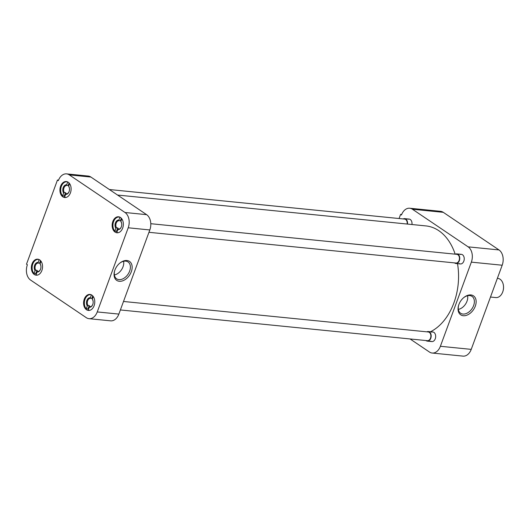 <?xml version="1.0" encoding="UTF-8"?>
<svg xmlns="http://www.w3.org/2000/svg" width="530" height="530" viewBox="0 0 530 530"><rect width="100%" height="100%" fill="white"/><g stroke="black" fill="none" stroke-linecap="round" stroke-linejoin="round"><path stroke-width="0.79" d="M458.887 304.511A11.435 7.731 124 0 0 458.669 305.147A11.435 7.731 124 0 0 463.525 315.741A11.435 7.731 124 0 0 475.304 306.154A11.435 7.731 124 0 0 473.688 295.992A11.435 7.731 124 0 0 463.77 297.588A11.435 7.731 124 0 0 458.887 304.511M458.748 304.896A10.176 6.877 124 0 0 460.471 313.137A10.176 6.877 124 0 0 473.628 305.545A10.176 6.877 124 0 0 471.852 296.277A10.176 6.877 124 0 0 463.565 297.761M460.173 254.519A4.823 3.339 95.7 0 1 462.498 254.758A4.823 3.339 95.7 0 1 464.214 258.117A4.823 3.339 95.7 0 1 463.949 260.8A4.823 3.339 95.7 0 1 459.272 263.523M431.606 332.164A4.823 3.339 95.7 0 1 433.931 332.403A4.823 3.339 95.7 0 1 435.647 335.762A4.823 3.339 95.7 0 1 435.375 338.445A4.823 3.339 95.7 0 1 430.704 341.168M407.948 219.268A4.823 3.339 95.7 0 1 410.273 219.499A4.823 3.339 95.7 0 1 411.989 222.858A4.823 3.339 95.7 0 1 411.949 224.515M458.364 309.374A9.851 6.658 124 0 0 467.009 301.212A9.851 6.658 124 0 0 467.579 295.727M471.23 349.369L440.384 346.282A11.581 8.023 95.7 0 1 432.155 353.033L463.001 356.12A11.581 8.023 -84.3 0 0 471.23 349.369L502.188 265.225A11.581 8.023 -84.3 0 0 498.988 249.935L443.272 212.325A11.581 8.023 -84.3 0 0 440.556 211.324L409.71 208.23A11.581 8.023 95.7 0 1 412.426 209.237L443.272 212.325M498.988 249.935L468.136 246.847A11.581 8.023 95.7 0 1 471.342 262.138L502.188 265.225M440.384 346.282L471.342 262.138M432.155 353.033A11.581 8.023 95.7 0 1 429.439 352.026L410.074 338.955M401.667 214.491L400.594 214.385L399.07 218.526M400.594 214.385L401.482 214.981A11.581 8.023 95.7 0 1 409.71 208.23M468.136 246.847L412.426 209.237M430.499 331.753A54.689 37.875 -84.3 0 0 457.509 263.648M455.164 254.168A54.689 37.875 -84.3 0 0 438.76 230.663A54.689 37.875 -84.3 0 0 425.934 225.919L117.554 195.047M91.869 295.13A8.043 5.572 -84.3 0 0 89.981 294.428A8.043 5.572 -84.3 0 0 83.872 300.464A8.043 5.572 -84.3 0 0 86.496 309.739A8.043 5.572 -84.3 0 0 88.384 310.434A8.043 5.572 -84.3 0 0 94.492 304.399A8.043 5.572 -84.3 0 0 91.869 295.13M120.436 217.479A8.043 5.572 -84.3 0 0 118.554 216.783A8.043 5.572 -84.3 0 0 112.439 222.819A8.043 5.572 -84.3 0 0 115.063 232.087A8.043 5.572 -84.3 0 0 116.951 232.789A8.043 5.572 -84.3 0 0 123.066 226.754A8.043 5.572 -84.3 0 0 120.436 217.479M68.211 182.227A8.043 5.572 -84.3 0 0 66.323 181.532A8.043 5.572 -84.3 0 0 60.208 187.567A8.043 5.572 -84.3 0 0 62.838 196.835A8.043 5.572 -84.3 0 0 64.72 197.538A8.043 5.572 -84.3 0 0 70.835 191.502A8.043 5.572 -84.3 0 0 68.211 182.227M39.644 259.872A8.043 5.572 -84.3 0 0 37.756 259.177A8.043 5.572 -84.3 0 0 31.641 265.212A8.043 5.572 -84.3 0 0 34.271 274.48A8.043 5.572 -84.3 0 0 36.153 275.183A8.043 5.572 -84.3 0 0 42.267 269.147A8.043 5.572 -84.3 0 0 39.644 259.872M131.314 271.718A11.435 7.731 124 0 0 129.698 261.555A11.435 7.731 124 0 0 119.787 263.152A11.435 7.731 124 0 0 114.897 270.075A11.435 7.731 124 0 0 114.679 270.711A11.435 7.731 124 0 0 119.541 281.304A11.435 7.731 124 0 0 131.314 271.718M114.765 270.459A10.176 6.877 124 0 0 116.481 278.7A10.176 6.877 124 0 0 129.645 271.108A10.176 6.877 124 0 0 127.869 261.84A10.176 6.877 124 0 0 119.581 263.324M114.381 274.938A9.851 6.658 124 0 0 123.026 266.782A9.851 6.658 124 0 0 123.589 261.297M128.207 227.787L97.248 311.931A11.581 8.023 95.7 0 1 89.02 318.676A11.581 8.023 95.7 0 1 86.304 317.675L30.588 280.065A11.581 8.023 95.7 0 1 27.381 264.775L26.5 264.178L57.459 180.034L58.34 180.631A11.581 8.023 95.7 0 1 66.575 173.88A11.581 8.023 95.7 0 1 69.291 174.887L125.001 212.497A11.581 8.023 95.7 0 1 128.207 227.787L149.818 229.954L118.859 314.091L97.248 311.931M89.02 318.676L110.631 320.842A11.581 8.023 -84.3 0 0 118.859 314.091M149.818 229.954A11.581 8.023 -84.3 0 0 146.611 214.657L125.001 212.497M69.291 174.887L90.902 177.053L146.611 214.657M90.902 177.053A11.581 8.023 -84.3 0 0 88.185 176.046L66.575 173.88M58.532 180.14L57.459 180.034M88.464 309.487A7.844 5.432 95.7 0 1 87.927 308.97L86.264 308.805A7.844 5.432 95.7 0 1 84.84 299.808A7.844 5.432 95.7 0 1 90.59 294.693A7.844 5.432 95.7 0 1 91.392 294.859L91.425 294.865M93.247 296.495L92.313 299.026A4.823 3.339 95.7 0 1 93.141 301.471A4.823 3.339 95.7 0 1 92.869 304.154A4.823 3.339 95.7 0 1 89.272 307.287L89.895 306.764A4.247 2.942 -84.3 0 0 92.896 304.074M93.147 301.557A4.247 2.942 -84.3 0 0 92.525 299.629L92.313 299.026M90.438 306.724A4.247 2.942 95.7 0 1 90.054 306.519A4.247 2.942 95.7 0 1 89.179 305.565L87.927 308.97M89.934 310.282A7.844 5.432 95.7 0 1 89.027 310.295A7.844 5.432 95.7 0 1 88.232 310.13L89.272 307.287M92.743 295.879L91.803 298.43A4.247 2.942 95.7 0 1 91.895 298.436A4.247 2.942 95.7 0 1 92.478 298.582M86.264 308.805L87.311 305.962A4.823 3.339 95.7 0 1 86.86 300.503A4.823 3.339 95.7 0 1 90.352 297.701L91.392 294.859M90.352 297.701L90.557 298.304L91.803 298.43M87.311 305.962L87.934 305.439L89.179 305.565M87.934 305.439A4.247 2.942 95.7 0 1 87.635 300.788A4.247 2.942 95.7 0 1 90.557 298.304M36.239 274.235A7.844 5.432 95.7 0 1 35.696 273.712L34.039 273.546A7.844 5.432 95.7 0 1 32.608 264.549A7.844 5.432 95.7 0 1 38.365 259.435A7.844 5.432 95.7 0 1 39.167 259.607L39.2 259.614M41.015 261.237L40.088 263.774A4.823 3.339 95.7 0 1 40.909 266.219A4.823 3.339 95.7 0 1 40.644 268.902A4.823 3.339 95.7 0 1 37.047 272.036L37.67 271.512A4.247 2.942 -84.3 0 0 40.664 268.823M40.916 266.305A4.247 2.942 -84.3 0 0 40.293 264.377L40.088 263.774M38.213 271.473A4.247 2.942 95.7 0 1 37.829 271.261A4.247 2.942 95.7 0 1 36.948 270.313L35.696 273.712M37.703 275.024A7.844 5.432 95.7 0 1 36.802 275.043A7.844 5.432 95.7 0 1 36 274.871L37.047 272.036M40.512 260.621L39.578 263.178A4.247 2.942 95.7 0 1 39.67 263.185A4.247 2.942 95.7 0 1 40.247 263.331M34.039 273.546L35.079 270.711A4.823 3.339 95.7 0 1 34.636 265.252A4.823 3.339 95.7 0 1 38.12 262.443L39.167 259.607M38.12 262.443L38.332 263.052L39.578 263.178M35.079 270.711L35.702 270.187L36.948 270.313M35.702 270.187A4.247 2.942 95.7 0 1 35.404 265.53A4.247 2.942 95.7 0 1 38.332 263.052M64.806 196.59A7.844 5.432 95.7 0 1 64.269 196.067L62.606 195.901A7.844 5.432 95.7 0 1 61.175 186.904A7.844 5.432 95.7 0 1 66.932 181.79A7.844 5.432 95.7 0 1 67.734 181.962L67.767 181.962M69.589 183.592L68.655 186.129A4.823 3.339 95.7 0 1 69.476 188.574A4.823 3.339 95.7 0 1 69.211 191.257A4.823 3.339 95.7 0 1 65.614 194.391L66.237 193.867A4.247 2.942 -84.3 0 0 69.231 191.178M69.49 188.66A4.247 2.942 -84.3 0 0 68.86 186.732L68.655 186.129M66.78 193.828A4.247 2.942 95.7 0 1 66.396 193.616A4.247 2.942 95.7 0 1 65.521 192.668L64.269 196.067M66.27 197.379A7.844 5.432 95.7 0 1 65.369 197.398A7.844 5.432 95.7 0 1 64.567 197.226L65.614 194.391M69.085 182.976L68.145 185.533A4.247 2.942 95.7 0 1 68.237 185.54A4.247 2.942 95.7 0 1 68.82 185.685M62.606 195.901L63.646 193.066A4.823 3.339 95.7 0 1 63.203 187.607A4.823 3.339 95.7 0 1 66.687 184.798L67.734 181.962M66.687 184.798L66.899 185.407L68.145 185.533M63.646 193.066L64.276 192.542L65.521 192.668M64.276 192.542A4.247 2.942 95.7 0 1 63.978 187.885A4.247 2.942 95.7 0 1 66.899 185.407M117.031 231.842A7.844 5.432 95.7 0 1 116.494 231.325L114.831 231.153A7.844 5.432 95.7 0 1 113.407 222.163A7.844 5.432 95.7 0 1 119.157 217.048A7.844 5.432 95.7 0 1 119.959 217.214L119.999 217.22M121.814 218.85L120.88 221.381A4.823 3.339 95.7 0 1 121.708 223.826A4.823 3.339 95.7 0 1 121.436 226.509A4.823 3.339 95.7 0 1 117.839 229.642L118.468 229.119A4.247 2.942 -84.3 0 0 121.463 226.429M121.715 223.912A4.247 2.942 -84.3 0 0 121.092 221.984L120.88 221.381M119.005 229.079A4.247 2.942 95.7 0 1 118.621 228.874A4.247 2.942 95.7 0 1 117.746 227.92L116.494 231.325M118.501 232.637A7.844 5.432 95.7 0 1 117.6 232.65A7.844 5.432 95.7 0 1 116.799 232.484L117.839 229.642M121.31 218.234L120.37 220.785A4.247 2.942 95.7 0 1 120.462 220.791A4.247 2.942 95.7 0 1 121.045 220.937M114.831 231.153L115.878 228.317A4.823 3.339 95.7 0 1 115.434 222.858A4.823 3.339 95.7 0 1 118.919 220.056L119.959 217.214M118.919 220.056L119.124 220.659L120.37 220.785M115.878 228.317L116.501 227.794L117.746 227.92M116.501 227.794A4.247 2.942 95.7 0 1 116.203 223.143A4.247 2.942 95.7 0 1 119.124 220.659M120.383 309.951L427.392 340.684A4.372 3.028 -84.3 0 0 430.718 337.405A4.372 3.028 -84.3 0 0 429.293 332.363A4.372 3.028 -84.3 0 0 428.267 331.979L123.503 301.471M426.862 331.84A4.823 3.339 95.7 0 1 428.313 331.535A4.823 3.339 95.7 0 1 429.446 331.952A4.823 3.339 95.7 0 1 431.016 337.511A4.823 3.339 95.7 0 1 427.352 341.134A4.823 3.339 95.7 0 1 426.219 340.717A4.823 3.339 95.7 0 1 425.994 340.545M407.146 224.038A4.372 3.028 -84.3 0 0 405.635 219.46A4.372 3.028 -84.3 0 0 404.609 219.082L109.379 189.528M403.204 218.943A4.823 3.339 95.7 0 1 404.648 218.632A4.823 3.339 95.7 0 1 405.781 219.049A4.823 3.339 95.7 0 1 407.457 224.064M148.95 232.306L455.966 263.039A4.372 3.028 -84.3 0 0 459.291 259.76A4.372 3.028 -84.3 0 0 457.86 254.711A4.372 3.028 -84.3 0 0 456.833 254.334L150.798 223.7M455.429 254.195A4.823 3.339 95.7 0 1 456.88 253.883A4.823 3.339 95.7 0 1 458.013 254.307A4.823 3.339 95.7 0 1 459.583 259.866A4.823 3.339 95.7 0 1 455.919 263.49A4.823 3.339 95.7 0 1 454.786 263.072A4.823 3.339 95.7 0 1 454.561 262.9M490.488 297.038L495.855 297.575A9.653 6.685 -84.3 0 0 502.712 291.957A9.653 6.685 -84.3 0 0 502.937 291.295A9.653 6.685 -84.3 0 0 503.474 285.928A9.653 6.685 -84.3 0 0 500.042 279.211A9.653 6.685 -84.3 0 0 497.783 278.369L497.372 278.329M502.937 291.295L503.016 291.036A8.705 6.029 -84.3 0 0 503.5 286.2L503.474 285.928M90.59 294.693L91.193 294.753M89.027 310.295L89.63 310.355M38.365 259.435L38.968 259.501M36.802 275.043L37.405 275.103M66.932 181.79L67.535 181.85M65.369 197.398L65.972 197.458M119.157 217.048L119.76 217.108M117.6 232.65L118.203 232.71M428.313 331.535L432.798 331.979M427.352 341.134L431.837 341.585M404.648 218.632L409.14 219.082M456.88 253.883L461.365 254.334M455.919 263.49L460.404 263.94"/></g></svg>
